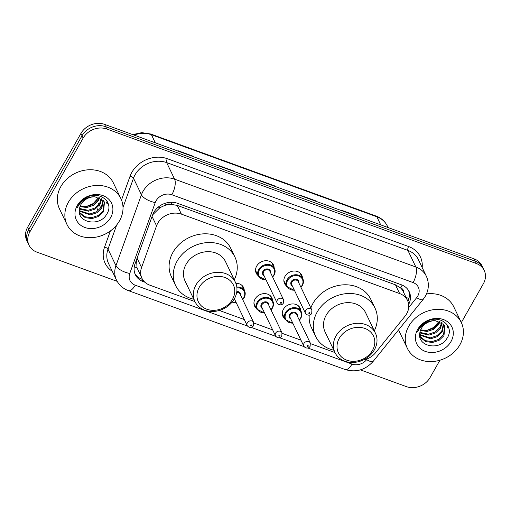 <?xml version="1.0" encoding="UTF-8"?>
<svg xmlns="http://www.w3.org/2000/svg" width="511" height="511" viewBox="0 0 511 511"><rect width="100%" height="100%" fill="white"/><g stroke="black" fill="none" stroke-linecap="round" stroke-linejoin="round"><path stroke-width="0.77" d="M284.691 318.698A9.568 8.061 -25.6 0 1 282.934 316.424A9.568 8.061 -25.6 0 1 283.388 309.315A9.568 8.061 -25.6 0 1 292.094 303.949A9.568 8.061 -25.6 0 1 300.193 308.152A9.568 8.061 -25.6 0 1 300.864 310.937M256.369 308.389A9.568 8.061 -25.6 0 1 254.619 306.121A9.568 8.061 -25.6 0 1 255.072 299.005A9.568 8.061 -25.6 0 1 263.772 293.64A9.568 8.061 -25.6 0 1 271.878 297.843A9.568 8.061 -25.6 0 1 272.548 300.634M257.978 275.486A9.568 8.061 -25.6 0 1 256.222 273.219A9.568 8.061 -25.6 0 1 256.675 266.103A9.568 8.061 -25.6 0 1 265.381 260.738A9.568 8.061 -25.6 0 1 273.481 264.941A9.568 8.061 -25.6 0 1 274.151 267.732M286.294 285.796A9.568 8.061 -25.6 0 1 284.538 283.522A9.568 8.061 -25.6 0 1 284.991 276.413A9.568 8.061 -25.6 0 1 293.697 271.047A9.568 8.061 -25.6 0 1 301.797 275.25A9.568 8.061 -25.6 0 1 302.474 278.035M363.097 360.038A17.942 15.113 154.4 0 0 375.566 352.718L404.98 316.258A17.942 15.113 154.4 0 0 406.66 313.799A17.942 15.113 154.4 0 0 407.503 300.462A17.942 15.113 154.4 0 0 399.647 293.563L181.418 214.128A17.942 15.113 154.4 0 0 156.545 225.83L141.553 267.534A17.942 15.113 154.4 0 0 141.917 278.246A17.942 15.113 154.4 0 0 149.774 285.144L194.927 301.579M164.504 205.55A17.942 15.113 -25.6 0 1 171.172 204.381L170.904 204.285A5.979 5.04 154.4 0 0 164.504 205.55L160.007 207.626L152.725 214.748M403.709 292.554A5.979 5.04 154.4 0 0 400.688 287.923L400.42 287.827A17.942 15.113 -25.6 0 1 403.32 291.743L407.503 300.462M136.597 259.524L137.012 267.764L141.917 278.246M400.42 287.827L395.463 284.825L177.228 205.39L171.172 204.381M219.334 310.464L244.322 319.56M253.871 323.035L272.638 329.87M282.187 333.344L300.96 340.173M310.503 343.648L334.973 352.558M235.858 283.318A9.568 8.061 -25.6 0 1 243.562 287.54A9.568 8.061 -25.6 0 1 244.232 290.325M408.666 304.435A17.942 15.113 154.4 0 0 409.196 291.672A17.942 15.113 154.4 0 0 401.346 284.774L177.477 203.289A17.942 15.113 154.4 0 0 152.604 214.99L134.987 263.995A17.942 15.113 154.4 0 0 135.358 274.707A17.942 15.113 154.4 0 0 143.208 281.606L144.875 282.213M408.583 290.542A17.942 15.113 -25.6 0 1 407.906 301.394M107.534 202.03A23.921 20.153 -25.6 0 1 106.856 203.314M447.943 325.935A23.921 20.153 -25.6 0 1 447.266 327.219M439.926 360.223L430.077 377.559A17.942 15.113 -25.6 0 1 406.417 386.635L360.376 369.875M117.179 281.35L36.875 252.121A17.942 15.113 -25.6 0 1 29.025 245.223A17.942 15.113 -25.6 0 1 29.868 231.885L83.152 138.085A17.942 15.113 -25.6 0 1 106.812 129.015L476.354 263.529A17.942 15.113 -25.6 0 1 484.204 270.421A17.942 15.113 -25.6 0 1 483.361 283.765L461.324 322.562M29.025 245.223L26.796 240.579A17.942 15.113 -25.6 0 1 27.639 227.235L80.923 133.441A17.942 15.113 -25.6 0 1 104.583 124.365L474.125 258.879L475.243 261.204A17.942 15.113 -25.6 0 1 483.093 268.103A17.942 15.113 -25.6 0 0 475.243 261.204L105.694 126.69L475.243 261.204L476.354 263.529M80.923 133.441L82.035 135.766A17.942 15.113 -25.6 0 1 105.694 126.69A17.942 15.113 -25.6 0 0 82.035 135.766L28.75 229.56L82.035 135.766L83.152 138.085M27.907 242.897A17.942 15.113 -25.6 0 1 28.75 229.56A17.942 15.113 -25.6 0 0 27.907 242.897M142.582 279.46L142.096 279.281A17.942 15.113 -25.6 0 1 134.859 273.519M446.984 326.638A23.921 20.153 154.4 0 0 447.642 325.405M106.575 202.733A23.921 20.153 154.4 0 0 107.227 201.494M193.848 156.858A4.784 1.987 -70 0 0 193.695 156.436L178.365 150.854L178.575 151.301M193.912 156.883L193.695 156.436M234.734 171.741A4.784 1.987 -70 0 0 234.587 171.319L219.251 165.736L219.468 166.184M234.798 171.766L234.587 171.319M357.406 216.396A4.784 1.987 -70 0 0 357.259 215.968L341.923 210.391L342.14 210.832M357.47 216.415L357.259 215.968M316.52 201.506A4.784 1.987 -70 0 0 316.366 201.085L301.03 195.502L301.247 195.949M316.584 201.532L316.366 201.085M275.627 186.624A4.784 1.987 -70 0 0 275.474 186.202L260.144 180.619L260.355 181.066M275.691 186.649L275.474 186.202M474.125 258.879A17.942 15.113 -25.6 0 1 481.975 265.777L484.204 270.421M408.787 326.165A29.906 25.192 -25.6 0 1 435.992 309.404A29.906 25.192 -25.6 0 1 461.305 322.537A29.906 25.192 -25.6 0 1 459.9 344.772A29.906 25.192 -25.6 0 1 432.696 361.526A29.906 25.192 -25.6 0 1 407.382 348.4A29.906 25.192 -25.6 0 1 408.787 326.165M426.493 293.914A29.906 25.192 -25.6 0 1 453.781 306.849L461.305 322.537M419.774 336.174L425.261 340.658L432.031 341.591L438.7 339.393L443.535 334.743L444.627 325.679M419.799 336.385L420.623 337.688L425.708 341.578L432.472 342.511L439.147 340.313L443.976 335.663L444.864 326.133L443.925 324.613L435.532 320.767A13.522 11.389 -25.6 0 0 421.396 328.356A13.522 11.389 -25.6 0 0 420.016 332.016C415.967 346.528 439.76 351.268 446.87 338.499C455.62 326.318 439.403 313.537 426.18 321.847C423.006 323.687 420.553 326.095 418.841 329.078L417.596 331.818L419.154 328.988C423.562 322.99 429.016 320.25 435.532 320.767M419.684 334.526L430.262 337.899L436.931 335.701L441.766 331.051L443.401 323.993M419.684 335.005L430.703 338.819L437.371 336.628L442.207 331.971L443.752 324.396M419.933 332.38L428.486 334.207L435.161 332.016L439.997 327.359L441.689 322.543M419.831 332.948L428.933 335.133L435.602 332.936L440.437 328.286L442.168 322.875M420.668 329.857L426.717 330.521L433.392 328.324L438.227 323.674L439.332 321.4M420.419 330.521L427.164 331.441L433.833 329.244L438.668 324.594L439.997 321.649M451.009 341.533A19.501 16.429 -25.6 0 1 425.293 351.396A19.501 16.429 -25.6 0 1 417.679 329.403A19.501 16.429 -25.6 0 1 443.395 319.541A19.501 16.429 -25.6 0 1 451.009 341.533M438.623 321.936L433.635 327.481L426.474 330.54M407.382 348.4L399.858 332.712A29.906 25.192 -25.6 0 1 398.695 329.729M339.291 338.282A19.437 16.378 -25.6 0 1 364.918 328.452A19.437 16.378 -25.6 0 1 372.513 350.374A19.437 16.378 -25.6 0 1 346.88 360.204A19.437 16.378 -25.6 0 1 339.291 338.282M336.034 335.899A22.427 18.894 -25.6 0 1 356.442 323.329A22.427 18.894 -25.6 0 1 375.425 333.172A22.427 18.894 -25.6 0 1 374.371 349.85A22.427 18.894 -25.6 0 1 353.97 362.42A22.427 18.894 -25.6 0 1 334.98 352.571A22.427 18.894 -25.6 0 1 336.034 335.899M375.425 333.172L365.531 312.547A22.427 18.894 154.4 0 0 346.547 302.697A22.427 18.894 154.4 0 0 326.146 315.268A22.427 18.894 154.4 0 0 325.085 331.946L334.98 352.571M333.855 350.22A32.896 27.709 -25.6 0 1 315.651 336.468A32.896 27.709 -25.6 0 1 317.197 312.01A32.896 27.709 -25.6 0 1 347.122 293.576A32.896 27.709 -25.6 0 1 374.972 308.018A32.896 27.709 -25.6 0 1 374.301 330.828M310.854 307.961A32.896 27.709 -25.6 0 1 313.019 303.298A32.896 27.709 -25.6 0 1 342.945 284.863A32.896 27.709 -25.6 0 1 370.788 299.305L374.972 308.018M315.651 336.468L311.474 327.755A32.896 27.709 -25.6 0 1 309.244 315.083M199.239 287.303A19.437 16.378 -25.6 0 1 224.872 277.473A19.437 16.378 -25.6 0 1 232.46 299.395A19.437 16.378 -25.6 0 1 206.834 309.225A19.437 16.378 -25.6 0 1 199.239 287.303M195.988 284.921A22.427 18.894 -25.6 0 1 216.389 272.35A22.427 18.894 -25.6 0 1 235.379 282.2A22.427 18.894 -25.6 0 1 234.319 298.871A22.427 18.894 -25.6 0 1 213.917 311.442A22.427 18.894 -25.6 0 1 194.934 301.592A22.427 18.894 -25.6 0 1 195.988 284.921M235.379 282.2L225.485 261.568A22.427 18.894 154.4 0 0 206.495 251.725A22.427 18.894 154.4 0 0 186.093 264.289A22.427 18.894 154.4 0 0 185.039 280.967L194.934 301.592M193.803 299.242A32.896 27.709 -25.6 0 1 175.599 285.489A32.896 27.709 -25.6 0 1 177.151 261.038A32.896 27.709 -25.6 0 1 207.076 242.604A32.896 27.709 -25.6 0 1 234.919 257.046A32.896 27.709 -25.6 0 1 234.249 279.849M175.599 285.489L171.421 276.777A32.896 27.709 -25.6 0 1 172.967 252.319A32.896 27.709 -25.6 0 1 202.893 233.885A32.896 27.709 -25.6 0 1 230.742 248.327L234.919 257.046M68.378 202.254A29.906 25.192 -25.6 0 1 95.583 185.499A29.906 25.192 -25.6 0 1 120.896 198.626A29.906 25.192 -25.6 0 1 119.491 220.861A29.906 25.192 -25.6 0 1 92.287 237.621A29.906 25.192 -25.6 0 1 66.973 224.489A29.906 25.192 -25.6 0 1 68.378 202.254M66.973 224.489L59.448 208.801A29.906 25.192 -25.6 0 1 60.854 186.566A29.906 25.192 -25.6 0 1 88.058 169.812A29.906 25.192 -25.6 0 1 113.372 182.938L120.896 198.626M79.358 212.263L84.852 216.747L91.616 217.68L98.291 215.482L103.12 210.832L104.218 201.768M79.39 212.48L80.208 213.783L85.292 217.673L92.057 218.599L98.732 216.409L103.567 211.758L104.448 202.228L103.516 200.702L95.123 196.863A13.522 11.389 -25.6 0 0 80.987 204.451A13.522 11.389 -25.6 0 0 79.607 208.105C75.558 222.624 99.351 227.357 106.454 214.588C115.205 202.413 98.987 189.632 85.771 197.942C82.59 199.782 80.144 202.19 78.432 205.167L77.18 207.907L78.745 205.077C83.146 199.079 88.607 196.339 95.123 196.863M79.275 210.621L89.847 213.988L96.522 211.797L101.35 207.14L102.992 200.082M79.275 211.094L90.287 214.914L96.962 212.717L101.798 208.066L103.343 200.484M79.524 208.469L88.077 210.302L94.752 208.105L99.581 203.455L101.274 198.632M79.416 209.037L88.518 211.222L95.193 209.025L100.028 204.374L101.759 198.971M80.259 205.946L86.308 206.61L92.983 204.413L97.812 199.763L98.923 197.495M80.01 206.61L86.749 207.53L93.424 205.339L98.259 200.689L99.581 197.744M110.6 217.629A19.501 16.429 -25.6 0 1 84.883 227.491A19.501 16.429 -25.6 0 1 77.27 205.492A19.501 16.429 -25.6 0 1 102.979 195.63A19.501 16.429 -25.6 0 1 110.6 217.629M98.214 198.025L93.219 203.57L86.065 206.629M158.225 207.134A17.942 7.352 19.8 0 0 160.007 207.626M400.688 287.923A17.942 7.461 -70 0 0 402.144 285.093M140.761 278.725A17.942 7.461 -70 0 0 141.624 277.626M406.009 297.345A17.942 4.759 38.9 0 0 408.947 298.398M134.252 266.876A17.942 7.352 19.8 0 0 137.012 267.764M170.904 204.285A17.942 7.461 -70 0 0 171.971 202.267M395.463 284.825L399.647 293.563M137.069 258.196L141.553 267.534M152.061 216.492L156.545 225.83M177.228 205.39L181.418 214.128M408.704 307.539L416.644 297.696A11.964 10.079 154.4 0 0 417.762 296.054A11.964 10.079 154.4 0 0 413.086 282.564L171.837 194.748A11.964 10.079 154.4 0 0 156.066 200.797A11.964 10.079 154.4 0 0 155.255 202.554L129.768 273.455A11.964 10.079 154.4 0 0 135.249 285.195L247.516 326.056M129.768 273.455A11.964 4.899 19.8 0 1 115.952 265.675L108.006 249.113A23.921 20.153 154.4 0 0 108.498 263.395L116.444 279.958A23.921 20.153 -25.6 0 1 115.952 265.675L141.438 194.774A23.921 20.153 -25.6 0 1 143.054 191.267A23.921 20.153 -25.6 0 1 174.602 179.169L415.852 266.985A23.921 20.153 -25.6 0 1 426.321 276.183L418.381 259.62A23.921 20.153 154.4 0 0 407.912 250.422L166.656 162.607A23.921 20.153 154.4 0 0 135.108 174.705A23.921 20.153 154.4 0 0 133.492 178.211L123.004 207.402M121.503 200.018L130.043 176.269A26.911 22.676 -25.6 0 1 167.346 158.71L408.602 246.526A2.989 1.246 -70 0 0 407.912 250.422L415.852 266.985A11.964 4.976 110 0 1 413.086 282.564M130.043 176.269A2.989 1.226 -160.2 0 1 133.492 178.211L141.438 194.774A11.964 4.899 19.8 0 0 155.255 202.554M408.602 246.526A26.911 22.676 -25.6 0 1 422.175 267.534M112.292 271.309A26.911 22.676 -25.6 0 1 104.557 247.171L110.382 230.953M106.812 129.015L104.583 124.365M29.868 231.885L27.639 227.235M171.837 194.748A11.964 4.976 110 0 0 174.602 179.169L166.656 162.607A2.989 1.246 -70 0 1 167.346 158.71M116.687 224.961L108.006 249.113A2.989 1.226 -160.2 0 0 104.557 247.171M307.718 347.972L351.99 364.088A11.964 10.079 154.4 0 0 366.643 359.674L367.352 358.792M251.086 327.359L275.831 336.366M279.402 337.662L304.147 346.669M135.249 285.195A11.964 4.976 110 0 1 128.37 290.625L345.11 369.517C356.052 372.704 365.403 369.99 373.164 361.373L423.165 299.395A11.964 3.175 38.9 0 1 416.644 297.696M351.99 364.088A11.964 4.976 110 0 1 345.11 369.517M366.643 359.674A11.964 3.175 38.9 0 0 373.164 361.373M142.096 279.281L143.208 281.606M98.157 205.339L98.827 203.116A5.979 2.453 19.8 0 0 98.936 204.151L99.006 204.298M132.713 134.604L141.815 132.636L150.713 134.01A5.979 2.485 110 0 1 151.441 134.744A23.921 20.153 154.4 0 0 134.048 135.089M380.727 224.878L376.85 216.792A5.979 2.485 -70 0 0 376.122 216.057C381.257 217.993 384.994 221.301 387.319 225.99A23.921 20.153 154.4 0 0 376.85 216.792L151.441 134.744L155.318 142.831M99.453 205.224L99.926 206.208M100.143 206.668L100.501 207.409M447.796 325.667A23.921 20.153 -25.6 0 1 447.125 326.931M448.243 326.548A24.522 20.657 -25.6 0 1 447.777 327.404M107.38 201.756A23.921 20.153 -25.6 0 1 106.716 203.02M107.827 202.643A24.522 20.657 -25.6 0 1 107.367 203.499M294.502 290.459L286.614 286.46A8.968 7.556 -25.6 0 1 287.035 279.792A8.968 7.556 -25.6 0 1 295.198 274.765A8.968 7.556 -25.6 0 1 302.793 278.706A8.968 7.556 -25.6 0 1 302.371 285.374M300.832 287.067A8.374 7.052 154.4 0 0 301.995 285.477A8.374 7.052 154.4 0 0 298.724 276.036A8.374 7.052 154.4 0 0 287.687 280.271A8.374 7.052 154.4 0 0 294.362 290.171M292.388 286.064A4.184 3.526 -25.6 0 1 291.264 281.574A4.184 3.526 -25.6 0 1 296.15 279.281A4.184 3.526 -25.6 0 1 298.865 282.96M298.213 281.612A3.59 3.021 154.4 0 0 295.179 280.034A3.59 3.021 154.4 0 0 291.915 282.046A3.59 3.021 154.4 0 0 291.743 284.716L305.399 313.186A3.59 3.021 -25.6 0 1 305.565 310.522A3.59 3.021 -25.6 0 1 308.836 308.51A3.59 3.021 -25.6 0 1 311.87 310.088L298.213 281.612M308.823 312.904A0.6 0.505 154.4 0 0 309.845 313.275A0.6 0.505 154.4 0 0 308.823 312.904M266.18 280.149L258.298 276.157A8.968 7.556 -25.6 0 1 258.719 269.482A8.968 7.556 -25.6 0 1 266.883 264.455A8.968 7.556 -25.6 0 1 274.471 268.396A8.968 7.556 -25.6 0 1 274.049 275.065M272.516 276.764A8.374 7.052 154.4 0 0 273.679 275.174A8.374 7.052 154.4 0 0 270.408 265.726A8.374 7.052 154.4 0 0 259.371 269.961A8.374 7.052 154.4 0 0 266.046 279.862M264.072 275.755A4.184 3.526 -25.6 0 1 262.948 271.264A4.184 3.526 -25.6 0 1 267.834 268.978A4.184 3.526 -25.6 0 1 270.543 272.65M269.897 271.303A3.59 3.021 154.4 0 0 266.863 269.731A3.59 3.021 154.4 0 0 263.599 271.743A3.59 3.021 154.4 0 0 263.427 274.407L277.083 302.882A3.59 3.021 -25.6 0 1 277.249 300.213A3.59 3.021 -25.6 0 1 280.513 298.2A3.59 3.021 -25.6 0 1 283.554 299.778L269.897 271.303M280.507 302.595A0.6 0.505 154.4 0 0 281.529 302.966A0.6 0.505 154.4 0 0 280.507 302.595M282.264 313.639L285.01 319.362A8.968 7.556 -25.6 0 1 285.432 312.694A8.968 7.556 -25.6 0 1 293.589 307.667A8.968 7.556 -25.6 0 1 301.183 311.608A8.968 7.556 -25.6 0 1 300.762 318.276M299.229 319.969A8.374 7.052 154.4 0 0 300.391 318.379A8.374 7.052 154.4 0 0 297.121 308.938A8.374 7.052 154.4 0 0 286.077 313.173A8.374 7.052 154.4 0 0 292.758 323.073M290.785 318.966A4.184 3.526 -25.6 0 1 289.66 314.476A4.184 3.526 -25.6 0 1 294.547 312.183A4.184 3.526 -25.6 0 1 297.255 315.862M310.266 342.99L296.61 314.514A3.59 3.021 154.4 0 0 293.576 312.936A3.59 3.021 154.4 0 0 290.305 314.948A3.59 3.021 154.4 0 0 290.139 317.618L303.796 346.088A3.59 3.021 -25.6 0 1 303.962 343.424A3.59 3.021 -25.6 0 1 307.226 341.412A3.59 3.021 -25.6 0 1 310.266 342.99L310.139 346.203C308.81 348.885 305.188 348.464 303.796 346.088M308.235 346.177A0.6 0.505 154.4 0 0 307.213 345.806A0.6 0.505 154.4 0 0 308.235 346.177M253.948 303.33L256.688 309.059A8.968 7.556 -25.6 0 1 257.116 302.384A8.968 7.556 -25.6 0 1 265.273 297.357A8.968 7.556 -25.6 0 1 272.868 301.298A8.968 7.556 -25.6 0 1 272.446 307.967M270.913 309.666A8.374 7.052 154.4 0 0 272.076 308.076A8.374 7.052 154.4 0 0 268.805 298.628A8.374 7.052 154.4 0 0 257.761 302.863A8.374 7.052 154.4 0 0 264.442 312.764M262.469 308.657A4.184 3.526 -25.6 0 1 261.345 304.166A4.184 3.526 -25.6 0 1 266.231 301.88A4.184 3.526 -25.6 0 1 268.939 305.552M281.951 332.68L268.294 304.205A3.59 3.021 154.4 0 0 265.254 302.633A3.59 3.021 154.4 0 0 261.99 304.645A3.59 3.021 154.4 0 0 261.824 307.309L275.48 335.784A3.59 3.021 -25.6 0 1 275.646 333.115A3.59 3.021 -25.6 0 1 278.91 331.102A3.59 3.021 -25.6 0 1 281.951 332.68L281.823 335.893C280.494 338.582 276.873 338.154 275.48 335.784M279.919 335.868A0.6 0.505 154.4 0 0 278.897 335.497A0.6 0.505 154.4 0 0 279.919 335.868M236.817 287.061A8.968 7.556 -25.6 0 1 244.552 290.989A8.968 7.556 -25.6 0 1 244.13 297.664M242.597 299.357A8.374 7.052 154.4 0 0 243.76 297.766A8.374 7.052 154.4 0 0 236.906 287.878M247.33 322.805A3.59 3.021 -25.6 0 1 250.594 320.799A3.59 3.021 -25.6 0 1 253.635 322.371L253.507 325.59C252.179 328.273 248.557 327.845 247.164 325.475A3.59 3.021 -25.6 0 1 247.33 322.805M251.604 325.564A0.6 0.505 154.4 0 0 250.582 325.194A0.6 0.505 154.4 0 0 251.604 325.564M253.635 322.371L239.978 293.902A3.59 3.021 154.4 0 0 236.695 292.349M236.823 291.513A4.184 3.526 -25.6 0 1 240.624 295.249M232.313 301.841A8.374 7.052 154.4 0 0 236.12 302.461M423.165 299.395L425.376 296.156C428.972 289.545 429.291 282.89 426.321 276.183M116.444 279.958C118.98 285.036 122.959 288.594 128.37 290.625M97.575 209.676L97.614 208.852M150.713 134.01L376.122 216.057M387.319 225.99L388.066 227.555M300.973 287.354L302.378 285.483C303.643 283.068 303.783 280.807 302.793 278.706L300.046 272.976M305.399 313.186C306.792 315.562 310.413 315.983 311.748 313.3L311.87 310.088M286.614 286.46L283.867 280.737M272.657 277.051L274.062 275.174C275.327 272.759 275.467 270.498 274.471 268.396L271.731 262.673M277.083 302.882C278.476 305.252 282.098 305.68 283.433 302.991L283.554 299.778M258.298 276.157L255.551 270.428M298.437 305.878L301.183 311.608C302.193 313.332 302.052 315.594 300.775 318.385L299.363 320.256M285.01 319.362L292.892 323.361M270.121 295.575L272.868 301.298C273.877 303.029 273.736 305.284 272.459 308.076L271.047 309.953M256.688 309.059L264.577 313.051M241.805 285.266L244.552 290.989C245.561 292.72 245.421 294.981 244.137 297.772L242.731 299.644M247.164 325.475L234.364 298.794M232.058 302.148L236.261 302.748"/></g></svg>

